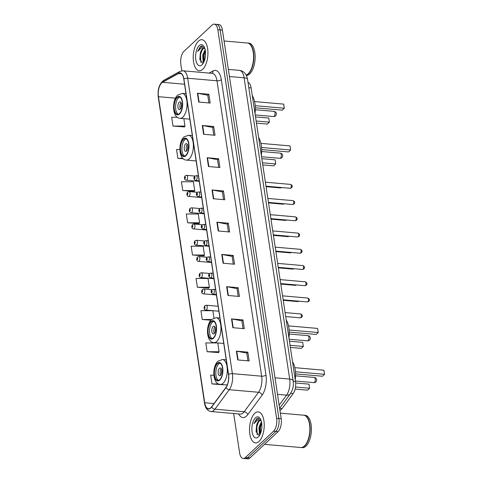 <?xml version="1.0" encoding="UTF-8"?>
<svg xmlns="http://www.w3.org/2000/svg" width="483" height="483" viewBox="0 0 483 483"><rect width="100%" height="100%" fill="white"/><g stroke="black" fill="none" stroke-linecap="round" stroke-linejoin="round"><path stroke-width="0.72" d="M248.02 82.424A9.732 4.54 95 0 1 251.124 87.918L295.518 381.485A9.732 4.54 95 0 1 293.187 393.542L282.066 408.642A9.732 4.54 95 0 1 281.323 409.487A9.732 4.54 95 0 1 279.917 410.321M233.657 413.502L239.61 452.867A9.732 4.54 -85 0 0 243.166 458.452L247.743 458.85A9.732 4.54 -85 0 0 249.922 457.944L278.111 431.627A9.732 4.54 -85 0 0 281.191 418.719L222.421 30.133A9.732 4.54 -85 0 0 218.859 24.548L216.577 24.349A9.732 4.54 -85 0 1 220.133 29.934A9.732 4.54 -85 0 0 216.577 24.349L214.289 24.15A9.732 4.54 -85 0 0 212.109 25.056L183.914 51.373A9.732 4.54 -85 0 0 180.841 64.281L181.831 70.814M243.166 458.452A9.732 4.54 -85 0 0 245.346 457.546L273.535 431.228L275.823 431.428A9.732 4.54 -85 0 0 278.902 418.52L220.133 29.934L278.902 418.52A9.732 4.54 -85 0 1 275.823 431.428L247.634 457.745L275.823 431.428L278.111 431.627M245.455 458.651A9.732 4.54 -85 0 0 247.634 457.745A9.732 4.54 -85 0 1 245.455 458.651M258.997 441.456A15.577 7.263 -85 0 0 264.225 424.328A15.577 7.263 -85 0 0 258.224 411.872A15.577 7.263 -85 0 0 254.74 413.321A15.577 7.263 -85 0 0 249.518 430.45A15.577 7.263 -85 0 0 255.513 442.905A15.577 7.263 -85 0 0 258.997 441.456A15.577 7.263 -85 0 0 264.225 424.328A15.577 7.263 -85 0 0 258.224 411.872A15.577 7.263 -85 0 0 254.74 413.321A15.577 7.263 -85 0 0 249.518 430.45A15.577 7.263 -85 0 0 255.513 442.905A15.577 7.263 -85 0 0 258.997 441.456M202.709 69.28A15.577 7.263 -85 0 0 207.938 52.152A15.577 7.263 -85 0 0 201.936 39.697A15.577 7.263 -85 0 0 198.459 41.146A15.577 7.263 -85 0 0 193.23 58.274A15.577 7.263 -85 0 0 199.231 70.729A15.577 7.263 -85 0 0 202.709 69.28A15.577 7.263 -85 0 0 207.938 52.152A15.577 7.263 -85 0 0 201.936 39.697A15.577 7.263 -85 0 0 198.459 41.146A15.577 7.263 -85 0 0 193.23 58.274A15.577 7.263 -85 0 0 199.231 70.729A15.577 7.263 -85 0 0 202.709 69.28M210.829 407.737A10.384 4.842 95 0 1 208.505 408.703A10.384 4.842 95 0 1 204.707 402.744L158.424 96.685A10.384 4.842 95 0 1 162.542 82.297L178.499 73.482A10.384 4.842 95 0 1 179.984 73.138A10.384 4.842 95 0 1 183.781 79.097L228.453 374.494A10.384 4.842 95 0 1 225.972 387.354L211.62 406.831A10.384 4.842 95 0 1 210.829 407.737M210.86 407.972A10.644 4.963 -85 0 0 211.675 407.042L226.026 387.565A10.644 4.963 -85 0 0 228.574 374.385L183.896 78.989A10.644 4.963 -85 0 0 178.487 73.235L162.523 82.05A10.644 4.963 -85 0 0 158.303 96.793L204.593 402.852A10.644 4.963 -85 0 0 210.86 407.972M177.358 117.284L171.664 117.272L172.999 126.063L184.409 126.914M182.749 190.531L194.721 190.568L193.393 181.771L181.415 181.741L182.749 190.531L194.16 191.389M187.621 222.772L199.6 222.802L198.272 214.011L186.293 213.981L187.621 222.772L199.038 223.623M213.866 375.164L210.666 375.158L211.995 383.949L223.412 384.8M207.122 351.715L219.101 351.745L217.767 342.954L205.794 342.924L207.122 351.715L218.539 352.566M197.372 287.24L209.35 287.27L208.022 278.48L196.044 278.45L197.372 287.24L208.789 288.097M192.494 255.006L204.472 255.036L203.144 246.245L191.165 246.215L192.494 255.006L203.911 255.857M273.535 431.228A9.732 4.54 -85 0 0 276.614 418.32L217.845 29.735A9.732 4.54 -85 0 0 214.289 24.15M207.141 157.73L218.582 158.726L219.91 167.516L208.475 166.52L207.141 157.73A2.596 1.057 171.4 0 1 207.521 157.778L208.849 166.55M202.268 125.489L213.703 126.492L215.038 135.282L203.597 134.28L202.268 125.489A2.596 1.057 171.4 0 1 202.649 125.544L203.977 134.316M197.39 93.255L208.831 94.257L210.159 103.048L198.724 102.046L197.39 93.255A2.596 1.057 171.4 0 1 197.77 93.31L199.099 102.082M221.769 254.432L233.204 255.435L234.539 264.225L223.098 263.223L221.769 254.432A2.596 1.057 171.4 0 1 222.15 254.487L223.472 263.259M226.642 286.673L238.083 287.669L239.411 296.459L227.976 295.463L226.642 286.673A2.596 1.057 171.4 0 1 227.022 286.721L228.35 295.493M231.52 318.907L242.955 319.903L244.289 328.694L232.848 327.697L231.52 318.907A2.596 1.057 171.4 0 1 231.9 318.955L233.223 327.728M236.392 351.141L247.833 352.137L249.162 360.934L237.727 359.932L236.392 351.141A2.596 1.057 171.4 0 1 236.773 351.195L238.101 359.968M212.019 189.964L223.454 190.96L224.788 199.751L213.347 198.755L212.019 189.964A2.596 1.057 171.4 0 1 212.399 190.012L213.721 198.785M216.891 222.198L228.332 223.194L229.66 231.991L218.225 230.989L216.891 222.198A2.596 1.057 171.4 0 1 217.272 222.252L218.6 231.025M179.863 149.513L176.543 149.507L177.871 158.297L183.286 158.774M213.993 317.977L212.894 310.714L200.916 310.684L202.244 319.474L210.854 320.229M228.332 223.194L227.27 224.19M228.435 231.882L227.264 224.136L217.272 222.252M223.454 190.96L222.391 191.956M223.557 199.648L222.385 191.902L212.399 190.012M247.833 352.137L246.771 353.133M247.93 360.825L246.759 353.079L236.773 351.195M242.955 319.903L241.892 320.899M243.058 328.591L241.886 320.845L231.9 318.955M238.083 287.669L237.02 288.659M238.185 296.351L237.014 288.611L227.022 286.721M233.204 255.435L232.142 256.425M233.307 264.116L232.136 256.37L222.15 254.487M208.831 94.257L207.768 95.248M208.934 102.939L207.762 95.193L197.77 93.31M213.703 126.492L212.641 127.482M213.806 135.174L212.635 127.427L202.649 125.544M218.582 158.726L217.519 159.716M218.684 167.408L217.513 159.668L207.521 157.778M204.472 255.036L203.82 255.996M209.35 287.27L208.698 288.23M202.244 319.474L211.53 319.498M219.101 351.745L218.449 352.699M211.995 383.949L218.636 383.967M199.6 222.802L198.948 223.756M194.721 190.568L194.069 191.522M177.871 158.297L182.791 158.309M172.999 126.063L184.971 126.093L184.319 127.053M183.842 118.631L184.971 126.093M264.491 444.342L300.782 447.512A16.223 7.565 -85 0 0 304.411 445.996A16.223 7.565 -85 0 0 304.966 445.429A16.223 7.565 -85 0 0 307.369 417.958A16.223 7.565 -85 0 0 303.602 415.181L280.345 413.152M300.927 447.518A16.223 7.565 -85 0 0 301.066 447.536A16.223 7.565 -85 0 0 304.695 446.026A16.223 7.565 -85 0 0 310.134 428.18A16.223 7.565 -85 0 0 303.892 415.205A16.223 7.565 -85 0 0 303.747 415.199M301.066 447.536L302.352 447.644A16.223 7.565 -85 0 0 305.981 446.135A16.223 7.565 -85 0 0 311.426 428.294A16.223 7.565 -85 0 0 305.178 415.32L303.892 415.205M260.627 419.353L256.708 418.61L253.919 423.676L257.614 419.938L261.098 420.572A7.336 3.423 -85 0 0 260.367 420.331A7.336 3.423 -85 0 0 258.731 421.013A7.336 3.423 -85 0 0 256.564 425.638L256.678 425.257M259.178 435.575L256.099 431.657L256.564 425.638L259.226 421.055L260.723 420.403M259.957 434.67L259.371 433.812L258.973 427.238L261.442 421.768M260.301 433.939L259.715 431.832L259.878 427.316L261.629 422.752M258.314 436.946A10.578 4.933 -85 0 0 258.683 436.572A10.578 4.933 -85 0 0 260.246 418.658A10.578 4.933 -85 0 0 255.422 417.831A10.578 4.933 -85 0 0 252.084 431.856A10.578 4.933 -85 0 0 258.314 436.946M305.027 445.362A16.06 7.493 -85 0 0 305.081 445.296A16.06 7.493 -85 0 0 307.46 418.103A16.06 7.493 -85 0 0 307.411 418.03M253.919 423.676L256.884 418.864L258.32 418.085M257.179 434.766L256.811 426.948L258.514 421.756M260.428 433.649L260.446 427.262L261.677 423.036M256.153 431.995L256.811 424.871M259.776 432.243L260.44 425.185M219.735 379.614A8.76 4.087 -85 0 0 222.675 369.978A8.76 4.087 -85 0 0 219.3 362.968A8.76 4.087 -85 0 0 217.344 363.784A8.76 4.087 -85 0 0 214.404 373.419A8.76 4.087 -85 0 0 217.779 380.429A8.76 4.087 -85 0 0 219.735 379.614M220 363.168A8.76 4.087 -85 0 0 218.769 363.91A8.76 4.087 -85 0 0 215.829 372.785A8.76 4.087 -85 0 0 218.503 380.356M295.264 379.813A18.982 8.851 -85 0 0 292.547 361.815M295.524 387.01L309.639 388.241L307.58 390.161L295.125 389.075M309.017 384.142L309.639 388.241L309.017 384.142L295.674 382.977M295.433 371.771L324.558 374.319L322.505 376.239L295.554 373.884M323.936 370.213L324.558 374.319L323.936 370.213L294.823 367.672M220.502 375.339A3.894 1.817 -85 0 0 221.806 371.059A3.894 1.817 -85 0 0 220.308 367.943A3.894 1.817 -85 0 0 219.439 368.306A3.894 1.817 -85 0 0 218.129 372.586A3.894 1.817 -85 0 0 219.632 375.702A3.894 1.817 -85 0 0 220.502 375.339M221.25 368.68A3.894 1.817 -85 0 0 220.689 375.14M221.528 373.389A5.192 2.421 95 0 1 221.775 370.552M246.155 75.094A16.223 7.565 -85 0 0 248.123 73.821A16.223 7.565 -85 0 0 248.685 73.253A16.223 7.565 -85 0 0 251.082 45.782A16.223 7.565 -85 0 0 247.32 43.005L224.058 40.977M246.209 75.197A16.223 7.565 -85 0 0 248.407 73.845A16.223 7.565 -85 0 0 253.853 56.004A16.223 7.565 -85 0 0 247.604 43.029A16.223 7.565 -85 0 0 247.459 43.023M246.354 75.481A16.223 7.565 -85 0 0 249.693 73.959A16.223 7.565 -85 0 0 255.139 56.119A16.223 7.565 -85 0 0 248.89 43.144L247.604 43.029M204.339 47.177L200.421 46.434L197.632 51.5L201.326 47.763L204.828 48.403A7.336 3.423 -85 0 0 204.08 48.155A7.336 3.423 -85 0 0 202.443 48.837A7.336 3.423 -85 0 0 200.282 53.462L200.391 53.082M202.896 63.4L199.817 59.481L200.282 53.462L202.945 48.88L204.436 48.228M203.669 62.494L203.083 61.637L202.685 55.062L205.154 49.592M204.019 61.764L203.428 59.657L203.597 55.14L205.347 50.576M202.027 64.77A10.578 4.933 -85 0 0 202.395 64.396A10.578 4.933 -85 0 0 203.959 46.483A10.578 4.933 -85 0 0 199.141 45.656A10.578 4.933 -85 0 0 195.796 59.681A10.578 4.933 -85 0 0 202.027 64.77M248.739 73.187A16.06 7.493 -85 0 0 248.799 73.12A16.06 7.493 -85 0 0 251.172 45.927A16.06 7.493 -85 0 0 251.124 45.855M197.632 51.5L200.596 46.688L202.033 45.909M200.898 62.591L200.523 54.772L202.226 49.58M204.14 61.474L204.158 55.086L205.39 50.86M199.865 59.82L200.523 52.695M203.488 60.067L204.152 53.009M213.414 337.822A8.76 4.087 -85 0 0 216.354 328.186A8.76 4.087 -85 0 0 212.979 321.183A8.76 4.087 -85 0 0 211.023 321.998A8.76 4.087 -85 0 0 208.082 331.634A8.76 4.087 -85 0 0 211.457 338.637A8.76 4.087 -85 0 0 213.414 337.822M213.685 321.382A8.76 4.087 -85 0 0 212.454 322.125A8.76 4.087 -85 0 0 209.507 330.994A8.76 4.087 -85 0 0 212.182 338.565M288.949 338.028A18.982 8.851 -85 0 0 286.226 320.03M290.048 345.297L303.318 346.456L301.265 348.376L290.368 347.422M302.696 342.35L303.318 346.456L302.696 342.35L289.426 341.191M289.118 329.986L318.237 332.527L316.184 334.447L289.232 332.093M317.615 328.428L318.237 332.527L317.615 328.428L288.502 325.88M214.18 333.554A3.894 1.817 -85 0 0 215.484 329.267A3.894 1.817 -85 0 0 213.987 326.158A3.894 1.817 -85 0 0 213.118 326.52A3.894 1.817 -85 0 0 211.808 330.801A3.894 1.817 -85 0 0 213.311 333.916A3.894 1.817 -85 0 0 214.18 333.554M214.929 326.888A3.894 1.817 -85 0 0 214.367 333.355M215.207 331.604A5.192 2.421 95 0 1 215.454 328.76M185.81 155.309A8.76 4.087 -85 0 0 188.75 145.673A8.76 4.087 -85 0 0 185.375 138.669A8.76 4.087 -85 0 0 183.419 139.484A8.76 4.087 -85 0 0 180.479 149.12A8.76 4.087 -85 0 0 183.854 156.124A8.76 4.087 -85 0 0 185.81 155.309M186.082 138.869A8.76 4.087 -85 0 0 184.85 139.611A8.76 4.087 -85 0 0 181.904 148.48A8.76 4.087 -85 0 0 184.578 156.051M261.345 155.514A18.982 8.851 -85 0 0 258.622 137.516M262.444 162.783L275.715 163.942L273.662 165.862L262.764 164.908M275.099 159.837L275.715 163.942L275.099 159.837L261.822 158.678M261.514 147.472L290.633 150.014L288.58 151.934L261.629 149.579M290.017 145.914L290.633 150.014L290.017 145.914L260.898 143.373M186.577 151.04A3.894 1.817 -85 0 0 187.881 146.76A3.894 1.817 -85 0 0 186.384 143.644A3.894 1.817 -85 0 0 185.514 144.006A3.894 1.817 -85 0 0 184.21 148.287A3.894 1.817 -85 0 0 185.707 151.402A3.894 1.817 -85 0 0 186.577 151.04M187.326 144.381A3.894 1.817 -85 0 0 186.764 150.841M187.603 149.09A5.192 2.421 95 0 1 187.851 146.252M179.495 113.523A8.76 4.087 -85 0 0 182.429 103.887A8.76 4.087 -85 0 0 179.06 96.878A8.76 4.087 -85 0 0 177.098 97.693A8.76 4.087 -85 0 0 174.158 107.329A8.76 4.087 -85 0 0 177.533 114.338A8.76 4.087 -85 0 0 179.495 113.523M179.761 97.077A8.76 4.087 -85 0 0 178.529 97.82A8.76 4.087 -85 0 0 175.589 106.695A8.76 4.087 -85 0 0 178.263 114.26M255.024 113.722A18.982 8.851 -85 0 0 252.301 95.725M256.123 120.992L269.399 122.151L267.341 124.071L256.443 123.123M268.777 118.051L269.399 122.151L268.777 118.051L255.501 116.892M255.193 105.68L284.318 108.228L282.259 110.148L255.308 107.794M283.696 104.123L284.318 108.228L283.696 104.123L254.577 101.581M180.256 109.249A3.894 1.817 -85 0 0 181.566 104.968A3.894 1.817 -85 0 0 180.062 101.853A3.894 1.817 -85 0 0 179.193 102.215A3.894 1.817 -85 0 0 177.889 106.495A3.894 1.817 -85 0 0 179.386 109.611A3.894 1.817 -85 0 0 180.256 109.249M181.01 102.589A3.894 1.817 -85 0 0 180.443 109.049M181.288 107.298A5.192 2.421 95 0 1 181.536 104.461M279.633 408.425L282.066 408.642M290.675 393.319L293.187 393.542M293.211 381.28L295.518 381.485M248.817 87.719L251.124 87.918M281.191 418.719L276.614 418.32M249.922 457.944L245.346 457.546M222.421 30.133L217.845 29.735M279.15 405.225L286.564 395.154L277.502 394.363M293.151 380.852A6.49 2.644 171.4 0 0 289.673 379.077L244.108 77.811A12.981 6.056 -85 0 0 239.363 70.361C243.794 70.892 246.535 73.965 247.586 79.58L293.151 380.852C293.803 385.645 292.885 389.932 290.404 393.705A6.49 4.558 -143.6 0 1 286.564 395.154A12.981 6.056 -85 0 0 289.673 379.077L275.002 377.797M247.586 79.58A6.49 2.644 171.4 0 0 244.108 77.811L229.437 76.525M204.707 402.744L214.029 403.559M209.133 73.078L213.057 70.91A16.223 7.565 95 0 1 221.311 79.677L265.982 375.074A3.242 1.322 171.4 0 1 261.653 376.191L232.377 373.637A12.981 6.056 95 0 1 229.268 389.709L214.917 409.192A12.981 6.056 95 0 1 213.927 410.321A12.981 6.056 95 0 1 211.023 411.528L240.305 414.088A12.981 6.056 -85 0 0 243.209 412.874A12.981 6.056 -85 0 0 244.199 411.745L258.55 392.268A12.981 6.056 -85 0 0 261.653 376.191L216.982 80.794A12.981 6.056 -85 0 0 212.236 73.35L182.954 70.79A12.981 6.056 95 0 1 187.7 78.24L232.377 373.637A3.242 1.322 171.4 0 0 228.574 374.385M211.675 407.042A3.242 2.282 -143.6 0 0 214.917 409.192L244.199 411.745A3.242 2.282 36.4 0 1 247.749 414.643A16.223 7.565 95 0 1 238.644 413.943M183.896 78.989A3.242 1.322 -8.6 0 1 187.7 78.24L216.982 80.794A3.242 1.322 171.4 0 0 221.311 79.677M178.487 73.235A3.242 2.741 -118.9 0 1 179.712 71.508L163.755 80.323C159.293 83.776 157.458 89.385 158.255 97.131L204.538 403.196A3.242 1.322 -8.6 0 1 204.593 402.852M265.982 375.074A16.223 7.565 95 0 1 262.1 395.166A3.242 2.282 36.4 0 0 258.55 392.268L229.268 389.709A3.242 2.282 -143.6 0 1 226.026 387.565M162.523 82.05A3.242 2.741 -118.9 0 1 163.755 80.323M158.303 96.793A3.242 1.322 171.4 0 0 158.255 97.131M262.1 395.166L247.749 414.643M212.031 73.331A3.242 2.741 61.1 0 0 213.057 70.91M178.499 73.482L181.385 73.736M162.542 82.297L184.554 84.223M158.424 96.685L175.492 98.17M217.278 363.349A9.249 4.311 -85 0 0 214.355 375.605A9.249 4.311 -85 0 0 219.801 380.049A9.249 4.311 -85 0 0 222.723 367.792A9.249 4.311 -85 0 0 217.278 363.349M223.104 383.23A12.492 5.826 95 0 1 220.308 384.396C212.49 384.245 211.796 366.694 217.918 361.224L222.482 359.503A12.492 5.826 95 0 1 227.294 369.495A12.492 5.826 95 0 1 223.104 383.23M314.27 377.452A2.596 1.214 95 0 1 315.218 378.944A2.596 1.214 95 0 1 314.397 382.385A2.596 1.214 95 0 1 313.817 382.627A2.596 2.596 0 0 0 316.613 379.65A2.596 2.596 0 0 0 314.27 377.452L295.554 375.816M210.956 321.557A9.249 4.311 -85 0 0 208.034 333.813A9.249 4.311 -85 0 0 213.48 338.263A9.249 4.311 -85 0 0 216.402 326.001A9.249 4.311 -85 0 0 210.956 321.557M216.782 341.445A12.492 5.826 95 0 1 213.993 342.604C206.175 342.459 205.48 324.902 211.602 319.438L216.167 317.711A12.492 5.826 95 0 1 220.972 327.703A12.492 5.826 95 0 1 216.782 341.445M307.949 335.661A2.596 1.214 95 0 1 308.897 337.152A2.596 1.214 95 0 1 308.082 340.593A2.596 1.214 95 0 1 307.496 340.835A2.596 2.596 0 0 0 310.291 337.865A2.596 2.596 0 0 0 307.949 335.661L289.239 334.031M183.353 139.044A9.249 4.311 -85 0 0 180.431 151.306A9.249 4.311 -85 0 0 185.877 155.749A9.249 4.311 -85 0 0 188.799 143.493A9.249 4.311 -85 0 0 183.353 139.044M189.179 158.931A12.492 5.826 95 0 1 186.39 160.09C178.571 159.945 177.877 142.388 183.999 136.924L188.563 135.204A12.492 5.826 95 0 1 193.369 145.19A12.492 5.826 95 0 1 189.179 158.931M280.345 153.153A2.596 1.214 95 0 1 281.299 154.638A2.596 1.214 95 0 1 280.478 158.08A2.596 1.214 95 0 1 279.899 158.321A2.596 2.596 0 0 0 282.688 155.351A2.596 2.596 0 0 0 280.345 153.153L261.635 151.517M177.032 97.258A9.249 4.311 -85 0 0 174.109 109.514A9.249 4.311 -85 0 0 179.561 113.958A9.249 4.311 -85 0 0 182.483 101.702A9.249 4.311 -85 0 0 177.032 97.258M182.864 117.14A12.492 5.826 95 0 1 180.068 118.305C172.25 118.154 171.556 100.603 177.678 95.133L182.242 93.412A12.492 5.826 95 0 1 187.054 103.404A12.492 5.826 95 0 1 182.864 117.14M274.03 111.362A2.596 1.214 95 0 1 274.978 112.853A2.596 1.214 95 0 1 274.157 116.294A2.596 1.214 95 0 1 273.577 116.536A2.596 2.596 0 0 0 276.367 113.559A2.596 2.596 0 0 0 274.03 111.362L255.314 109.726M300.716 317.645A1.944 0.906 -85 0 0 301.368 315.508A1.944 0.906 -85 0 0 300.619 313.95C302.503 314.813 302.829 315.948 301.597 317.367L300.275 317.826A1.944 0.906 -85 0 0 300.716 317.645M218.135 306.258L206.295 305.226A2.433 1.135 95 0 1 207.231 307.17A2.433 1.135 95 0 1 206.416 309.845A2.433 1.135 95 0 1 205.873 310.074L218.884 311.209M204.768 308.257A0.809 0.38 -85 0 0 205.021 307.182A0.809 0.38 -85 0 0 204.544 306.79A0.809 0.38 -85 0 0 204.285 307.864A0.809 0.38 -85 0 0 204.768 308.257M299.146 301.132L297.824 301.591A1.944 0.906 -85 0 0 298.259 301.41A1.944 0.906 -85 0 0 298.47 301.144M212.115 289.709L203.838 288.991A2.433 1.135 95 0 1 204.78 290.935A2.433 1.135 95 0 1 203.959 293.61A2.433 1.135 95 0 1 203.415 293.839L216.426 294.974M202.311 292.022A0.809 0.38 -85 0 0 202.564 290.947A0.809 0.38 -85 0 0 202.087 290.555A0.809 0.38 -85 0 0 201.834 291.629A0.809 0.38 -85 0 0 202.311 292.022M296.689 284.898L295.367 285.356A1.944 0.906 -85 0 0 295.801 285.175A1.944 0.906 -85 0 0 296.019 284.91M209.658 273.475L201.387 272.756A2.433 1.135 95 0 1 202.323 274.7A2.433 1.135 95 0 1 201.508 277.375A2.433 1.135 95 0 1 200.964 277.604L213.975 278.739M199.853 275.787A0.809 0.38 -85 0 0 200.113 274.712A0.809 0.38 -85 0 0 199.636 274.32A0.809 0.38 -85 0 0 199.376 275.395A0.809 0.38 -85 0 0 199.853 275.787M294.232 268.663L292.909 269.122A1.944 0.906 -85 0 0 293.344 268.94A1.944 0.906 -85 0 0 293.561 268.675M207.201 257.24L198.93 256.515A2.433 1.135 95 0 1 199.865 258.465A2.433 1.135 95 0 1 199.05 261.14A2.433 1.135 95 0 1 198.507 261.369L211.518 262.504M197.402 259.552A0.809 0.38 -85 0 0 197.656 258.477A0.809 0.38 -85 0 0 197.179 258.085A0.809 0.38 -85 0 0 196.919 259.16A0.809 0.38 -85 0 0 197.402 259.552M291.774 252.428L290.458 252.887A1.944 0.906 -85 0 0 290.893 252.706A1.944 0.906 -85 0 0 291.104 252.44M204.75 241.005L196.472 240.28A2.433 1.135 95 0 1 197.414 242.231A2.433 1.135 95 0 1 196.593 244.905A2.433 1.135 95 0 1 196.05 245.135L209.061 246.27M194.945 243.317A0.809 0.38 -85 0 0 195.198 242.243A0.809 0.38 -85 0 0 194.721 241.85A0.809 0.38 -85 0 0 194.468 242.925A0.809 0.38 -85 0 0 194.945 243.317M289.323 236.193L288.001 236.652A1.944 0.906 -85 0 0 288.436 236.471A1.944 0.906 -85 0 0 288.653 236.205M202.292 224.77L194.021 224.046A2.433 1.135 95 0 1 194.957 225.996A2.433 1.135 95 0 1 194.142 228.67A2.433 1.135 95 0 1 193.598 228.9L206.609 230.035M192.488 227.082A0.809 0.38 -85 0 0 192.747 226.008A0.809 0.38 -85 0 0 192.264 225.615A0.809 0.38 -85 0 0 192.011 226.69A0.809 0.38 -85 0 0 192.488 227.082M286.866 219.958L285.544 220.417A1.944 0.906 -85 0 0 285.978 220.236A1.944 0.906 -85 0 0 286.196 219.97M199.835 208.535L191.564 207.811A2.433 1.135 95 0 1 192.5 209.761A2.433 1.135 95 0 1 191.685 212.435A2.433 1.135 95 0 1 191.141 212.659L204.152 213.8M190.036 210.848A0.809 0.38 -85 0 0 190.29 209.767A0.809 0.38 -85 0 0 189.813 209.381A0.809 0.38 -85 0 0 189.553 210.455A0.809 0.38 -85 0 0 190.036 210.848M284.409 203.723L283.092 204.182A1.944 0.906 -85 0 0 283.527 204.001A1.944 0.906 -85 0 0 283.738 203.735M197.384 192.3L189.107 191.576A2.433 1.135 95 0 1 190.048 193.526A2.433 1.135 95 0 1 189.227 196.201A2.433 1.135 95 0 1 188.684 196.424L201.695 197.565M187.579 194.613A0.809 0.38 -85 0 0 187.833 193.532A0.809 0.38 -85 0 0 187.356 193.146A0.809 0.38 -85 0 0 187.102 194.22A0.809 0.38 -85 0 0 187.579 194.613M281.957 187.489L280.635 187.947A1.944 0.906 -85 0 0 281.07 187.766A1.944 0.906 -85 0 0 281.287 187.501M194.927 176.066L186.655 175.341A2.433 1.135 95 0 1 187.591 177.291A2.433 1.135 95 0 1 186.776 179.966A2.433 1.135 95 0 1 186.233 180.189L199.244 181.33M185.122 178.378A0.809 0.38 -85 0 0 185.381 177.297A0.809 0.38 -85 0 0 184.898 176.911A0.809 0.38 -85 0 0 184.645 177.986A0.809 0.38 -85 0 0 185.122 178.378M307.731 298.047C309.615 298.911 309.941 300.046 308.709 301.464L307.393 301.923A1.944 0.906 -85 0 0 307.828 301.742A1.944 0.906 -85 0 0 308.48 299.599A1.944 0.906 -85 0 0 307.731 298.047L282.567 295.85M213.528 293.942A2.433 1.135 95 0 1 212.985 294.171C210.848 292.783 210.51 291.34 211.977 289.824L213.408 289.317A2.433 1.135 95 0 1 214.343 291.267A2.433 1.135 95 0 1 213.528 293.942M211.657 290.887A0.809 0.38 -85 0 0 211.403 291.961A0.809 0.38 -85 0 0 211.88 292.354A0.809 0.38 -85 0 0 212.134 291.279A0.809 0.38 -85 0 0 211.657 290.887M305.274 281.812C307.158 282.676 307.484 283.811 306.258 285.23L304.936 285.688A1.944 0.906 -85 0 0 305.371 285.507A1.944 0.906 -85 0 0 306.023 283.364A1.944 0.906 -85 0 0 305.274 281.812L280.11 279.615M211.077 277.707A2.433 1.135 95 0 1 210.528 277.936C208.39 276.548 208.058 275.105 209.525 273.589L210.956 273.082A2.433 1.135 95 0 1 211.892 275.032A2.433 1.135 95 0 1 211.077 277.707M209.199 274.652A0.809 0.38 -85 0 0 208.946 275.727A0.809 0.38 -85 0 0 209.423 276.119A0.809 0.38 -85 0 0 209.676 275.044A0.809 0.38 -85 0 0 209.199 274.652M302.817 265.578C304.701 266.441 305.033 267.576 303.801 268.995L302.479 269.454A1.944 0.906 -85 0 0 302.913 269.272A1.944 0.906 -85 0 0 303.565 267.129A1.944 0.906 -85 0 0 302.817 265.578L277.659 263.38M208.62 261.472A2.433 1.135 95 0 1 208.076 261.701C205.939 260.313 205.601 258.87 207.068 257.354L208.499 256.847A2.433 1.135 95 0 1 209.435 258.797A2.433 1.135 95 0 1 208.62 261.472M206.748 258.417A0.809 0.38 -85 0 0 206.489 259.492A0.809 0.38 -85 0 0 206.966 259.884A0.809 0.38 -85 0 0 207.225 258.81A0.809 0.38 -85 0 0 206.748 258.417M300.366 249.337C302.249 250.2 302.575 251.341 301.344 252.76L300.028 253.219A1.944 0.906 -85 0 0 300.462 253.038A1.944 0.906 -85 0 0 301.114 250.894A1.944 0.906 -85 0 0 300.366 249.337L275.201 247.145M206.163 245.237A2.433 1.135 95 0 1 205.619 245.461C203.482 244.078 203.144 242.635 204.611 241.12L206.042 240.612A2.433 1.135 95 0 1 206.978 242.563A2.433 1.135 95 0 1 206.163 245.237M204.291 242.182A0.809 0.38 -85 0 0 204.037 243.257A0.809 0.38 -85 0 0 204.514 243.649A0.809 0.38 -85 0 0 204.768 242.569A0.809 0.38 -85 0 0 204.291 242.182M297.908 233.102C299.792 233.965 300.118 235.106 298.892 236.525L297.57 236.984A1.944 0.906 -85 0 0 298.005 236.803A1.944 0.906 -85 0 0 298.657 234.66A1.944 0.906 -85 0 0 297.908 233.102L272.744 230.91M203.705 229.002A2.433 1.135 95 0 1 203.162 229.226C201.025 227.843 200.693 226.4 202.16 224.885L203.591 224.378A2.433 1.135 95 0 1 204.526 226.328A2.433 1.135 95 0 1 203.705 229.002M201.834 225.947A0.809 0.38 -85 0 0 201.58 227.022A0.809 0.38 -85 0 0 202.057 227.415A0.809 0.38 -85 0 0 202.311 226.334A0.809 0.38 -85 0 0 201.834 225.947M295.451 216.867C297.335 217.73 297.667 218.871 296.435 220.29L295.113 220.749A1.944 0.906 -85 0 0 295.548 220.568A1.944 0.906 -85 0 0 296.2 218.425A1.944 0.906 -85 0 0 295.451 216.867L270.293 214.669M201.254 212.768A2.433 1.135 95 0 1 200.711 212.991C198.573 211.608 198.235 210.165 199.702 208.65L201.133 208.143A2.433 1.135 95 0 1 202.069 210.093A2.433 1.135 95 0 1 201.254 212.768M199.382 209.713A0.809 0.38 -85 0 0 199.123 210.787A0.809 0.38 -85 0 0 199.6 211.18A0.809 0.38 -85 0 0 199.859 210.099A0.809 0.38 -85 0 0 199.382 209.713M293 200.632C294.884 201.496 295.21 202.637 293.978 204.055L292.656 204.514A1.944 0.906 -85 0 0 293.096 204.333A1.944 0.906 -85 0 0 293.749 202.19A1.944 0.906 -85 0 0 293 200.632L267.836 198.435M198.797 196.533A2.433 1.135 95 0 1 198.253 196.756C196.116 195.374 195.778 193.924 197.245 192.415L198.676 191.908A2.433 1.135 95 0 1 199.612 193.858A2.433 1.135 95 0 1 198.797 196.533M196.925 193.478A0.809 0.38 -85 0 0 196.666 194.552A0.809 0.38 -85 0 0 197.149 194.939A0.809 0.38 -85 0 0 197.402 193.864A0.809 0.38 -85 0 0 196.925 193.478M290.543 184.397C292.426 185.261 292.752 186.402 291.527 187.821L290.205 188.279A1.944 0.906 -85 0 0 290.639 188.098A1.944 0.906 -85 0 0 291.291 185.955A1.944 0.906 -85 0 0 290.543 184.397L265.378 182.2M196.339 180.298A2.433 1.135 95 0 1 195.796 180.521C193.659 179.139 193.327 177.69 194.794 176.18L196.219 175.673A2.433 1.135 95 0 1 197.161 177.623A2.433 1.135 95 0 1 196.339 180.298M194.468 177.243A0.809 0.38 -85 0 0 194.214 178.318A0.809 0.38 -85 0 0 194.691 178.704A0.809 0.38 -85 0 0 194.945 177.629A0.809 0.38 -85 0 0 194.468 177.243M239.363 70.361L228.356 69.401M290.404 393.705L279.621 408.352M182.954 70.79L179.712 71.508M204.538 403.196C205.317 408.135 207.479 410.912 211.023 411.528M227.258 384.999L220.308 384.396M226.237 359.829L222.482 359.503M295.451 381.021L313.817 382.627M223.762 343.455L213.993 342.604M219.916 318.043L216.167 317.711M289.13 339.229L307.496 340.835M196.158 160.948L186.39 160.09M192.312 135.53L188.563 135.204M261.526 156.721L279.899 158.321M189.837 119.156L180.068 118.305M185.997 93.738L182.242 93.412M255.205 114.93L273.577 116.536M300.619 313.95L285.103 312.592M206.295 305.226L204.864 305.727C204.116 306.24 203.277 309.953 205.873 310.074M300.275 317.826L285.701 316.552M203.838 288.991L202.413 289.492C201.659 290.005 200.825 293.718 203.415 293.839M297.824 301.591L283.243 300.317M201.387 272.756L199.956 273.257C199.207 273.77 198.368 277.483 200.964 277.604M295.367 285.356L280.786 284.082M198.93 256.515L197.499 257.022C196.75 257.536 195.911 261.249 198.507 261.369M292.909 269.122L278.335 267.848M196.472 240.28L195.047 240.788C194.293 241.301 193.46 245.014 196.05 245.135M290.458 252.887L275.878 251.613M194.021 224.046L192.59 224.553C191.842 225.066 191.002 228.779 193.598 228.9M288.001 236.652L273.42 235.378M191.564 207.811L190.133 208.318C189.384 208.831 188.545 212.544 191.141 212.659M285.544 220.417L270.969 219.143M189.107 191.576L187.682 192.083C186.927 192.596 186.094 196.309 188.684 196.424M283.092 204.182L268.512 202.908M186.655 175.341L185.224 175.848C184.476 176.361 183.637 180.074 186.233 180.189M280.635 187.947L266.055 186.673M307.393 301.923L283.165 299.81M216.354 294.461L212.985 294.171M215.605 289.51L213.408 289.317M304.936 285.688L280.714 283.575M213.897 278.226L210.528 277.936M213.148 273.275L210.956 273.082M302.479 269.454L278.256 267.341M211.439 261.991L208.076 261.701M210.691 257.041L208.499 256.847M300.028 253.219L275.799 251.106M208.988 245.756L205.619 245.461M208.239 240.806L206.042 240.612M297.57 236.984L273.348 234.871M206.531 229.522L203.162 229.226M205.782 224.571L203.591 224.378M295.113 220.749L270.891 218.636M204.074 213.287L200.711 212.991M203.325 208.336L201.133 208.143M292.656 204.514L268.433 202.401M201.622 197.052L198.253 196.756M200.874 192.101L198.676 191.908M290.205 188.279L265.982 186.16M199.165 180.817L195.796 180.521M198.416 175.866L196.219 175.673"/></g></svg>
